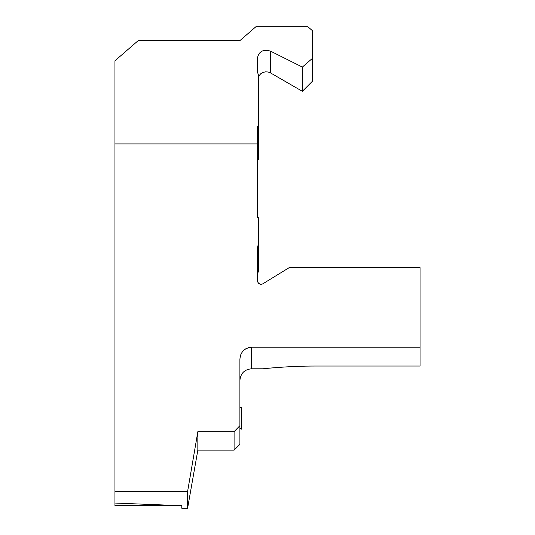 <?xml version="1.0" encoding="UTF-8"?>
<svg xmlns="http://www.w3.org/2000/svg" width="535" height="535" viewBox="0 0 535 535"><rect width="100%" height="100%" fill="white"/><g stroke="black" fill="none" stroke-linecap="round" stroke-linejoin="round"><path stroke-width="0.8" d="M250.38 347.262L248.053 347.757M246.08 348.619L244.635 349.569M242.93 351.167L241.907 352.525M240.817 354.625L240.248 356.37M261.856 284.245L262.752 283.858C259.803 284.854 258.057 283.784 257.522 280.661L257.536 280.955M257.629 281.544L257.863 282.253M258.104 282.701L260.15 284.239M260.699 284.339L261.261 284.346M114.958 503.054L178.824 505.602L114.958 505.602L114.958 60.783L138.204 40.62L239.901 40.62L255.877 26.75L307.886 26.75L312.534 30.783L312.534 58.261L302.369 67.082L270.596 51.173C263.374 49.053 259.014 51.233 257.522 57.72L257.522 72.138L258.686 75.896L258.686 126.273L257.522 126.273L257.522 217.698L258.686 217.698L258.686 270.001L257.522 274.335M315.443 366.04C287.308 366.007 262.625 368.822 263.14 368.789C262.431 368.836 287.435 366 315.443 366.04L420.042 366.04L420.042 267.594L289.295 267.594L262.752 283.858M234.089 450.142L197.843 450.142L197.843 431.685L234.089 431.685L234.089 450.142L239.901 444.331L239.901 359.339C240.476 352.084 244.355 348.044 251.517 347.202L420.042 347.202M257.522 280.661L257.522 247.404L258.686 242.756M234.089 431.685L239.901 425.686M197.843 450.142L187.598 508.25L187.598 491.525L197.843 431.685M178.824 505.602L181.786 505.602L181.786 508.25L187.598 508.25M114.958 491.525L187.598 491.525M114.958 143.908L257.522 143.908M257.522 159.59L258.686 159.59L258.686 126.273M270.596 51.173L270.596 72.967L302.369 91.311L312.534 81.139L312.534 58.261M302.369 91.311L302.369 67.082M257.522 57.72L257.522 72.138L257.522 57.72M239.901 428.348L241.338 429.184L241.338 407.175L239.901 408.011M263.14 368.789L251.517 368.789L251.517 347.202M251.517 368.789C244.462 369.478 240.589 373.35 239.901 380.405M270.596 72.967L268.142 72.011L265.514 71.83L262.946 72.446L260.685 73.803L258.686 76.171"/></g></svg>
